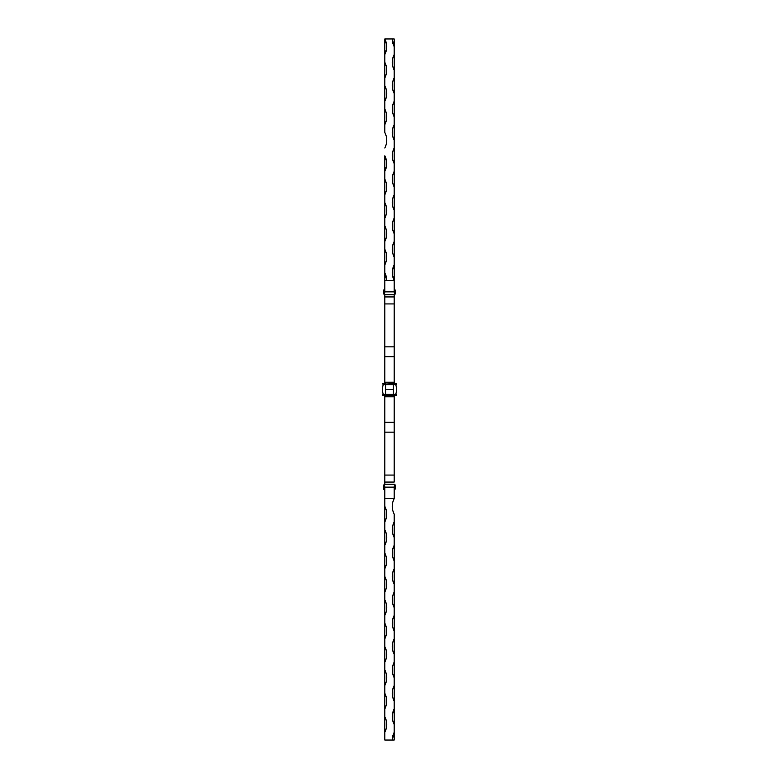 <?xml version="1.0" encoding="UTF-8"?>
<svg xmlns="http://www.w3.org/2000/svg" width="779" height="779" viewBox="0 0 779 779"><rect width="100%" height="100%" fill="white"/><g stroke="black" fill="none" stroke-linecap="round" stroke-linejoin="round"><path stroke-width="1.17" d="M394.174 740.05L384.826 740.05L384.826 732.26L386.277 728.482L386.774 724.47L386.277 720.458L384.826 716.68L384.826 708.89L386.277 705.112L386.774 701.1L386.277 697.088L384.826 693.31L384.826 685.52L386.277 681.742L386.774 677.73L386.277 673.718L384.826 669.94L384.826 662.15L386.277 658.372L386.774 654.36L386.277 650.348L384.826 646.57L384.826 638.78L386.277 635.002L386.774 630.99L386.277 626.978L384.826 623.2L384.826 615.41L386.277 611.632L386.774 607.62L386.277 603.608L384.826 599.83L384.826 592.04L386.277 588.262L386.774 584.25L386.277 580.238L384.826 576.46L384.826 568.67L386.277 564.892L386.774 560.88L386.277 556.868L384.826 553.09L384.826 545.3L386.277 541.522L386.774 537.51L386.277 533.498L384.826 529.72L384.826 521.93L386.277 518.152L386.774 514.14L386.277 510.128L384.826 506.35L384.826 498.56L384.826 740.05L392.226 740.05L394.174 732.26L392.723 736.038L392.226 740.05L394.174 740.05L394.174 724.47L394.174 740.05M384.826 148.01L386.277 144.232L386.774 140.22L386.277 136.208L384.826 132.43L384.826 124.64L386.277 120.862L386.774 116.85L386.277 112.838L384.826 109.06L384.826 101.27L386.277 97.492L386.774 93.48L386.277 89.468L384.826 85.69L384.826 77.9L386.277 74.122L386.774 70.11L386.277 66.098L384.826 62.32L384.826 54.53L386.647 48.765L386.647 44.715L384.826 38.95L392.226 38.95L392.723 42.962L394.174 46.74L394.174 54.53L392.723 58.308L392.226 62.32L392.723 66.332L394.174 70.11L394.174 77.9L392.723 81.678L392.226 85.69L392.723 89.702L394.174 93.48L394.174 101.27L392.723 105.048L392.226 109.06L392.723 113.072L394.174 116.85L394.174 124.64L392.723 128.418L392.226 132.43L392.723 136.442L394.174 140.22L394.174 148.01L392.723 151.788L392.226 155.8L392.723 159.812L394.174 163.59L394.174 171.38L392.723 175.158L392.226 179.17L392.723 183.182L394.174 186.96L394.174 194.75L392.723 198.528L392.226 202.54L392.723 206.552L394.174 210.33L394.174 218.12L392.723 221.898L392.226 225.91L392.723 229.922L394.174 233.7L394.174 241.49L392.723 245.268L392.226 249.28L392.723 253.292L394.174 257.07L394.174 264.86L392.353 270.625L392.353 274.675L394.174 280.44L394.174 38.95L384.826 38.95L384.826 132.43C387.397 137.62 387.397 142.82 384.826 148.01M394.174 498.56L392.723 502.338L392.226 506.35L392.723 510.362L394.174 514.14L394.174 521.93L392.723 525.708L392.226 529.72L392.723 533.732L394.174 537.51L394.174 545.3L392.723 549.078L392.226 553.09L392.723 557.102L394.174 560.88L394.174 568.67L392.723 572.448L392.226 576.46L392.723 580.472L394.174 584.25L394.174 592.04L392.723 595.818L392.226 599.83L392.723 603.842L394.174 607.62L394.174 615.41L392.723 619.188L392.226 623.2L392.723 627.212L394.174 630.99L394.174 638.78L392.723 642.558L392.226 646.57L392.723 650.582L394.174 654.36L394.174 662.15L392.723 665.928L392.226 669.94L392.723 673.952L394.174 677.73L394.174 685.52L392.723 689.298L392.226 693.31L392.723 697.322L394.174 701.1L394.174 708.89L392.353 714.655L392.723 720.692L394.174 724.47L394.174 514.14C391.603 508.95 391.603 503.75 394.174 498.56L394.174 487.128L394.174 498.56L384.826 498.56L384.826 487.128L384.826 498.56M386.774 280.44L386.277 276.428L384.826 272.65L384.826 264.86L386.277 261.082L386.774 257.07L386.277 253.058L384.826 249.28L384.826 241.49L386.277 237.712L386.774 233.7L386.277 229.688L384.826 225.91L384.826 218.12L386.277 214.342L386.774 210.33L386.277 206.318L384.826 202.54L384.826 194.75L386.277 190.972L386.774 186.96L386.277 182.948L384.826 179.17L384.826 171.38L386.647 165.615L386.647 161.565L384.826 155.8L384.826 280.44L384.826 272.65L386.774 280.44M394.174 708.89L394.174 724.47C391.603 719.28 391.603 714.08 394.174 708.89M384.826 716.68C387.397 721.87 387.397 727.07 384.826 732.26L384.826 716.68M384.826 693.31C387.397 698.5 387.397 703.7 384.826 708.89L384.826 693.31M384.826 669.94C387.397 675.13 387.397 680.33 384.826 685.52L384.826 669.94M384.826 646.57C387.397 651.76 387.397 656.96 384.826 662.15L384.826 646.57M384.826 623.2C387.397 628.39 387.397 633.59 384.826 638.78L384.826 623.2M384.826 599.83C387.397 605.02 387.397 610.22 384.826 615.41L384.826 599.83M384.826 576.46C387.397 581.65 387.397 586.85 384.826 592.04L384.826 576.46M384.826 553.09C387.397 558.28 387.397 563.48 384.826 568.67L384.826 553.09M384.826 529.72C387.397 534.91 387.397 540.11 384.826 545.3L384.826 529.72M384.826 506.35C387.397 511.54 387.397 516.74 384.826 521.93L384.826 506.35M384.826 249.28C387.397 254.47 387.397 259.67 384.826 264.86L384.826 249.28M384.826 225.91C387.397 231.1 387.397 236.3 384.826 241.49L384.826 225.91M384.826 202.54C387.397 207.73 387.397 212.93 384.826 218.12L384.826 202.54M384.826 179.17C387.397 184.36 387.397 189.56 384.826 194.75L384.826 179.17M384.826 155.8C387.397 160.99 387.397 166.19 384.826 171.38L384.826 155.8M384.826 109.06C387.397 114.25 387.397 119.45 384.826 124.64L384.826 109.06M384.826 85.69C387.397 90.88 387.397 96.08 384.826 101.27L384.826 85.69M384.826 62.32C387.397 67.51 387.397 72.71 384.826 77.9L384.826 62.32M384.826 38.95C387.397 44.14 387.397 49.34 384.826 54.53L384.826 38.95M394.174 685.52L394.174 701.1C391.603 695.91 391.603 690.71 394.174 685.52M394.174 662.15L394.174 677.73C391.603 672.54 391.603 667.34 394.174 662.15M394.174 638.78L394.174 654.36C391.603 649.17 391.603 643.97 394.174 638.78M394.174 615.41L394.174 630.99C391.603 625.8 391.603 620.6 394.174 615.41M394.174 592.04L394.174 607.62C391.603 602.43 391.603 597.23 394.174 592.04M394.174 568.67L394.174 584.25C391.603 579.06 391.603 573.86 394.174 568.67M394.174 545.3L394.174 560.88C391.603 555.69 391.603 550.49 394.174 545.3M394.174 521.93L394.174 537.51C391.603 532.32 391.603 527.12 394.174 521.93M394.174 264.86L394.174 280.44C391.603 275.25 391.603 270.05 394.174 264.86M394.174 241.49L394.174 257.07C391.603 251.88 391.603 246.68 394.174 241.49M394.174 218.12L394.174 233.7C391.603 228.51 391.603 223.31 394.174 218.12M394.174 194.75L394.174 210.33C391.603 205.14 391.603 199.94 394.174 194.75M394.174 171.38L394.174 186.96C391.603 181.77 391.603 176.57 394.174 171.38M394.174 148.01L394.174 163.59C391.603 158.4 391.603 153.2 394.174 148.01M394.174 124.64L394.174 140.22C391.603 135.03 391.603 129.83 394.174 124.64M394.174 101.27L394.174 116.85C391.603 111.66 391.603 106.46 394.174 101.27M394.174 77.9L394.174 93.48C391.603 88.29 391.603 83.09 394.174 77.9M394.174 54.53L394.174 70.11C391.603 64.92 391.603 59.72 394.174 54.53M392.226 38.95L394.174 38.95L394.174 46.74L392.226 38.95M384.456 289.136L383.687 291.064C384.028 292.32 384.407 291.979 384.826 290.051C384.407 291.979 384.028 292.32 383.687 291.064L384.826 289.408L383.687 291.064L383.482 290.363L384.232 294.774L384.826 291.872L394.174 291.872L394.174 280.44L394.174 291.872L394.768 294.774L395.518 290.363L394.174 288.96L395.518 290.363C395.119 295.494 394.671 296.001 394.174 291.872L384.826 291.872L384.826 280.44L384.826 291.872C384.329 296.001 383.881 295.494 383.482 290.363L384.456 289.136M384.456 489.864L383.482 488.637C383.881 483.506 384.329 482.999 384.826 487.128L384.232 484.226L383.784 489.378M394.544 489.864L395.313 487.936C394.972 486.68 394.593 487.021 394.174 488.949C394.593 487.021 394.972 486.68 395.313 487.936L394.768 484.226L394.174 487.128L384.826 487.128L394.174 487.128C394.671 482.999 395.119 483.506 395.518 488.637L394.544 489.864M394.174 395.343L394.174 475.063L384.826 475.063L384.826 432.141L384.826 484.226L384.826 475.063L394.174 475.063L394.174 482.065L384.826 482.065L394.174 482.065L394.174 422.267L384.826 422.267L384.826 432.141L394.174 432.141L384.826 432.141L384.826 422.267L394.174 422.267L394.174 396.784L384.826 396.784L384.826 395.343M384.826 383.658L384.826 382.216L394.174 382.216L394.174 383.658M384.826 383.375L384.826 382.216L394.174 382.216L394.174 356.733L384.826 356.733L384.826 382.216L384.826 356.733L394.174 356.733L394.174 303.937L384.826 303.937L384.826 294.774L384.826 296.935L394.174 296.935L384.826 296.935L384.826 346.859L394.174 346.859L384.826 346.859L384.826 303.937L394.174 303.937L394.174 383.375M394.174 294.774L394.174 303.937L394.174 294.774M384.826 346.859L384.826 356.733L384.826 346.859M394.174 395.625L394.174 396.784L384.826 396.784L384.826 395.625M384.826 396.784L384.826 422.267L384.826 396.784M383.687 487.936L383.482 488.637L383.687 487.936C384.028 486.68 384.407 487.021 384.826 488.949C384.407 487.021 384.028 486.68 383.687 487.936L384.826 489.592L383.745 488.628L384.066 487.109M394.934 487.109L395.313 487.936M395.313 291.064L395.518 290.363L395.313 291.064C394.972 292.32 394.593 291.979 394.174 290.051C394.593 291.979 394.972 292.32 395.313 291.064L394.174 289.408L395.255 290.372L394.934 291.891M384.066 291.891L383.687 291.064M385.605 384.437L396.122 384.437L385.605 384.437M394.174 395.732L396.511 395.343L393.395 394.953L396.511 394.953L393.395 394.563L396.122 394.563L383.258 394.359A15.697 15.697 0 0 1 383.258 384.641A15.697 15.697 0 0 0 383.258 394.359L395.742 394.359A15.697 15.697 0 0 0 396.511 389.5A15.697 15.697 0 0 1 395.742 394.359L393.395 394.408L393.395 395.343L396.511 395.343L393.931 395.732M395.888 384.437L393.395 384.592L395.888 384.437M385.605 395.732L385.605 394.953L393.395 394.953L385.605 394.953L385.605 394.359L393.395 394.359L393.395 389.5L385.605 389.5L385.605 384.641L395.742 384.641A15.697 15.697 0 0 1 396.511 389.5A15.697 15.697 0 0 0 395.742 384.641L385.605 384.641L385.605 389.5L393.395 389.5L393.395 384.641L393.395 394.563L385.605 394.563L385.605 395.343L393.395 395.343L382.489 395.343L384.826 395.732M393.931 383.268L396.122 383.268L396.122 384.437L393.395 384.437L396.511 384.047L396.122 383.268L394.174 383.268M393.395 383.268L396.511 383.658L393.395 384.047L385.605 384.047L393.395 383.658M385.605 383.268L385.605 384.047L382.489 384.047L385.605 383.658M385.605 389.5L385.605 394.359L385.605 389.5M385.605 384.641L383.258 384.641L385.605 384.641M384.826 383.268L382.878 383.268L382.489 384.047L382.878 383.268L385.069 383.268M385.069 395.732L382.489 395.343L385.605 395.343M382.489 394.953L385.605 394.953L382.489 394.953M385.605 394.563L382.878 394.563L385.605 394.563M394.174 280.44L384.826 280.44M394.768 484.226L384.232 484.226M384.232 294.774L394.768 294.774"/></g></svg>

